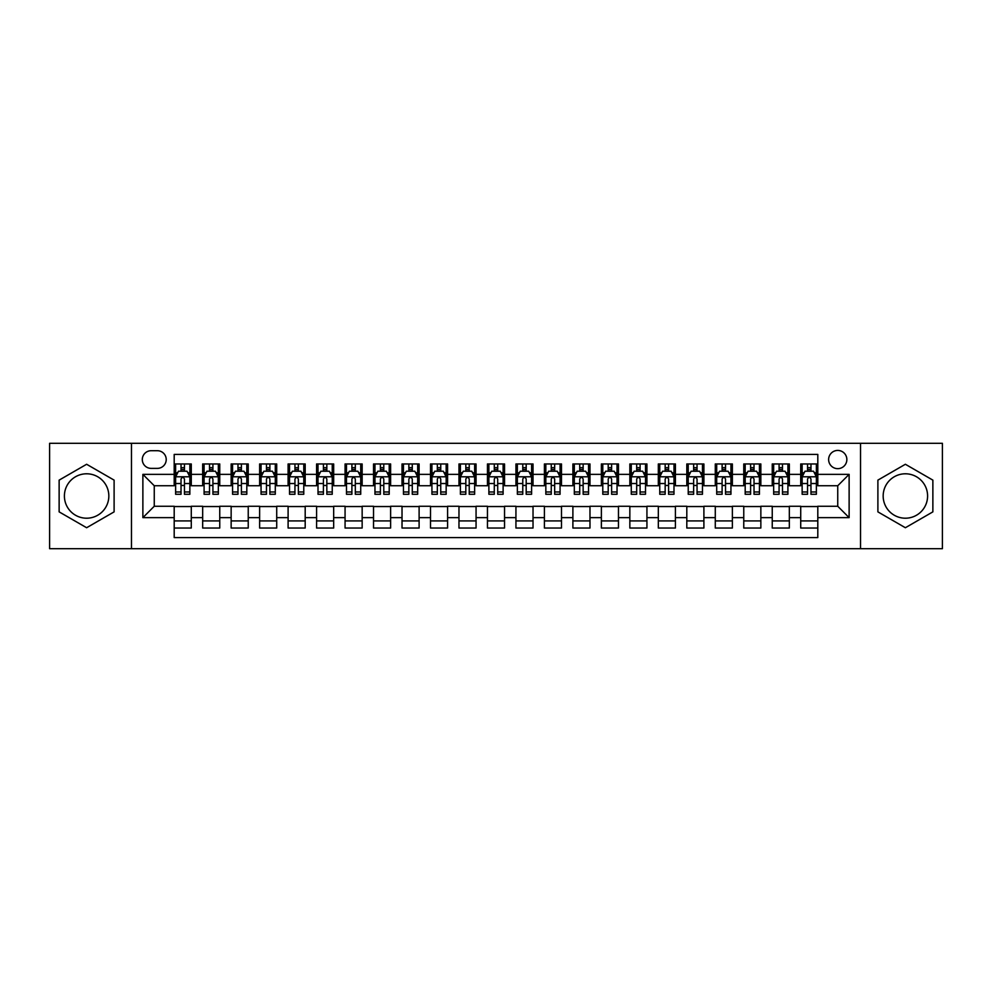 <?xml version="1.0" encoding="UTF-8"?>
<svg xmlns="http://www.w3.org/2000/svg" width="992" height="992" viewBox="0 0 992 992"><rect width="100%" height="100%" fill="white"/><g stroke="black" fill="none" stroke-linecap="round" stroke-linejoin="round"><path stroke-width="1.49" d="M905.374 473.792A22.208 22.208 0 0 0 883.165 496A22.208 22.208 0 0 0 905.374 518.208A22.208 22.208 0 0 0 927.594 496A22.208 22.208 0 0 0 905.374 473.792M837.744 450.43A9.114 9.114 0 0 0 828.63 459.544A9.114 9.114 0 0 0 837.744 468.658A9.114 9.114 0 0 0 846.858 459.544A9.114 9.114 0 0 0 837.744 450.43M86.626 518.208A22.208 22.208 0 0 1 64.406 496A22.208 22.208 0 0 1 86.626 473.792A22.208 22.208 0 0 1 108.835 496A22.208 22.208 0 0 1 86.626 518.208M860.523 548.688L942.4 548.688L942.4 443.312L860.523 443.312L860.523 548.688L131.477 548.688L131.477 443.312L49.6 443.312L49.6 548.688L131.477 548.688M817.805 463.958L800.718 463.958L800.718 474.362L789.334 474.362L789.334 485.745L800.718 485.745L800.718 474.362M789.334 474.362L789.334 463.958L772.247 463.958L772.247 474.362L760.852 474.362L760.852 485.745L772.247 485.745L772.247 474.362M760.852 474.362L760.852 463.958L743.764 463.958L743.764 474.362L732.369 474.362L732.369 485.745L743.764 485.745L743.764 474.362M732.369 474.362L732.369 463.958L715.282 463.958L715.282 474.362L703.898 474.362L703.898 485.745L715.282 485.745L715.282 474.362M703.898 474.362L703.898 463.958L686.811 463.958L686.811 474.362L675.416 474.362L675.416 485.745L686.811 485.745L686.811 474.362M675.416 474.362L675.416 463.958L658.328 463.958L658.328 474.362L646.933 474.362L646.933 485.745L658.328 485.745L658.328 474.362M646.933 474.362L646.933 463.958L629.846 463.958L629.846 474.362L618.462 474.362L618.462 485.745L629.846 485.745L629.846 474.362M618.462 474.362L618.462 463.958L601.375 463.958L601.375 474.362L589.98 474.362L589.98 485.745L601.375 485.745L601.375 474.362M589.98 474.362L589.98 463.958L572.892 463.958L572.892 474.362L561.497 474.362L561.497 485.745L572.892 485.745L572.892 474.362M561.497 474.362L561.497 463.958L544.41 463.958L544.41 474.362L533.026 474.362L533.026 485.745L544.41 485.745L544.41 474.362M533.026 474.362L533.026 463.958L515.939 463.958L515.939 474.362L504.544 474.362L504.544 485.745L515.939 485.745L515.939 474.362M504.544 474.362L504.544 463.958L487.456 463.958L487.456 474.362L476.061 474.362L476.061 485.745L487.456 485.745L487.456 474.362M476.061 474.362L476.061 463.958L458.974 463.958L458.974 474.362L447.59 474.362L447.59 485.745L458.974 485.745L458.974 474.362M447.59 474.362L447.59 463.958L430.503 463.958L430.503 474.362L419.108 474.362L419.108 485.745L430.503 485.745L430.503 474.362M419.108 474.362L419.108 463.958L402.02 463.958L402.02 474.362L390.625 474.362L390.625 485.745L402.02 485.745L402.02 474.362M390.625 474.362L390.625 463.958L373.538 463.958L373.538 474.362L362.154 474.362L362.154 485.745L373.538 485.745L373.538 474.362M362.154 474.362L362.154 463.958L345.067 463.958L345.067 474.362L333.672 474.362L333.672 485.745L345.067 485.745L345.067 474.362M333.672 474.362L333.672 463.958L316.584 463.958L316.584 474.362L305.189 474.362L305.189 485.745L316.584 485.745L316.584 474.362M305.189 474.362L305.189 463.958L288.102 463.958L288.102 474.362L276.718 474.362L276.718 485.745L288.102 485.745L288.102 474.362M276.718 474.362L276.718 463.958L259.631 463.958L259.631 474.362L248.236 474.362L248.236 485.745L259.631 485.745L259.631 474.362M248.236 474.362L248.236 463.958L231.148 463.958L231.148 474.362L219.753 474.362L219.753 485.745L231.148 485.745L231.148 474.362M219.753 474.362L219.753 463.958L202.666 463.958L202.666 485.745L191.282 485.745L191.282 463.958L174.195 463.958M174.195 528.042L191.282 528.042L191.282 506.255L202.666 506.255L202.666 528.042L219.753 528.042L219.753 506.255L231.148 506.255L231.148 517.638L219.753 517.638M231.148 517.638L231.148 528.042L248.236 528.042L248.236 506.255L259.631 506.255L259.631 517.638L248.236 517.638M259.631 517.638L259.631 528.042L276.718 528.042L276.718 506.255L288.102 506.255L288.102 517.638L276.718 517.638M288.102 517.638L288.102 528.042L305.189 528.042L305.189 506.255L316.584 506.255L316.584 517.638L305.189 517.638M316.584 517.638L316.584 528.042L333.672 528.042L333.672 506.255L345.067 506.255L345.067 517.638L333.672 517.638M345.067 517.638L345.067 528.042L362.154 528.042L362.154 506.255L373.538 506.255L373.538 517.638L362.154 517.638M373.538 517.638L373.538 528.042L390.625 528.042L390.625 506.255L402.02 506.255L402.02 517.638L390.625 517.638M402.02 517.638L402.02 528.042L419.108 528.042L419.108 506.255L430.503 506.255L430.503 517.638L419.108 517.638M430.503 517.638L430.503 528.042L447.59 528.042L447.59 506.255L458.974 506.255L458.974 517.638L447.59 517.638M458.974 517.638L458.974 528.042L476.061 528.042L476.061 506.255L487.456 506.255L487.456 517.638L476.061 517.638M487.456 517.638L487.456 528.042L504.544 528.042L504.544 506.255L515.939 506.255L515.939 517.638L504.544 517.638M515.939 517.638L515.939 528.042L533.026 528.042L533.026 506.255L544.41 506.255L544.41 517.638L533.026 517.638M544.41 517.638L544.41 528.042L561.497 528.042L561.497 506.255L572.892 506.255L572.892 517.638L561.497 517.638M572.892 517.638L572.892 528.042L589.98 528.042L589.98 506.255L601.375 506.255L601.375 517.638L589.98 517.638M601.375 517.638L601.375 528.042L618.462 528.042L618.462 506.255L629.846 506.255L629.846 517.638L618.462 517.638M629.846 517.638L629.846 528.042L646.933 528.042L646.933 506.255L658.328 506.255L658.328 517.638L646.933 517.638M658.328 517.638L658.328 528.042L675.416 528.042L675.416 506.255L686.811 506.255L686.811 517.638L675.416 517.638M686.811 517.638L686.811 528.042L703.898 528.042L703.898 506.255L715.282 506.255L715.282 517.638L703.898 517.638M715.282 517.638L715.282 528.042L732.369 528.042L732.369 506.255L743.764 506.255L743.764 517.638L732.369 517.638M743.764 517.638L743.764 528.042L760.852 528.042L760.852 506.255L772.247 506.255L772.247 517.638L760.852 517.638M772.247 517.638L772.247 528.042L789.334 528.042L789.334 506.255L800.718 506.255L800.718 517.638L789.334 517.638M151.131 468.373L157.393 468.373A8.829 8.829 0 0 0 166.222 459.544A8.829 8.829 0 0 0 157.393 450.715L151.131 450.715A8.829 8.829 0 0 0 142.302 459.544A8.829 8.829 0 0 0 151.131 468.373M860.523 443.312L131.477 443.312M817.805 474.362L817.805 454.423L174.195 454.423L174.195 485.745L154.256 485.745L154.256 506.255L174.195 506.255L174.195 537.577L817.805 537.577L817.805 506.255L837.744 506.255L837.744 485.745L817.805 485.745L817.805 474.362L849.127 474.362L849.127 517.638L817.805 517.638M174.195 517.638L142.873 517.638L142.873 474.362L174.195 474.362M800.718 517.638L800.718 528.042L817.805 528.042M174.195 471.076L175.621 471.076M181.028 471.076L184.45 471.076M189.856 471.076L191.282 471.076M174.195 485.46L175.621 485.46M181.028 485.46L184.45 485.46M189.856 485.46L191.282 485.46M174.195 506.54L191.282 506.54M174.195 520.924L191.282 520.924M202.666 485.46L204.092 485.46M209.51 485.46L212.92 485.46M218.339 485.46L219.753 485.46M202.666 471.076L204.092 471.076M209.51 471.076L212.92 471.076M218.339 471.076L219.753 471.076M202.666 506.54L219.753 506.54M202.666 520.924L219.753 520.924M231.148 506.54L248.236 506.54M231.148 520.924L248.236 520.924M231.148 471.076L232.574 471.076M237.981 471.076L241.403 471.076M246.81 471.076L248.236 471.076M231.148 485.46L232.574 485.46M237.981 485.46L241.403 485.46M246.81 485.46L248.236 485.46M259.631 506.54L276.718 506.54M259.631 520.924L276.718 520.924M259.631 471.076L261.057 471.076M266.464 471.076L269.886 471.076M275.292 471.076L276.718 471.076M259.631 485.46L261.057 485.46M266.464 485.46L269.886 485.46M275.292 485.46L276.718 485.46M288.102 506.54L305.189 506.54M288.102 520.924L305.189 520.924M288.102 471.076L289.528 471.076M294.946 471.076L298.356 471.076M303.775 471.076L305.189 471.076M288.102 485.46L289.528 485.46M294.946 485.46L298.356 485.46M303.775 485.46L305.189 485.46M316.584 506.54L333.672 506.54M316.584 520.924L333.672 520.924M316.584 471.076L318.01 471.076M323.417 471.076L326.839 471.076M332.246 471.076L333.672 471.076M316.584 485.46L318.01 485.46M323.417 485.46L326.839 485.46M332.246 485.46L333.672 485.46M345.067 506.54L362.154 506.54M345.067 520.924L362.154 520.924M345.067 471.076L346.493 471.076M351.9 471.076L355.322 471.076M360.728 471.076L362.154 471.076M345.067 485.46L346.493 485.46M351.9 485.46L355.322 485.46M360.728 485.46L362.154 485.46M373.538 506.54L390.625 506.54M373.538 520.924L390.625 520.924M373.538 471.076L374.964 471.076M380.382 471.076L383.792 471.076M389.211 471.076L390.625 471.076M373.538 485.46L374.964 485.46M380.382 485.46L383.792 485.46M389.211 485.46L390.625 485.46M402.02 506.54L419.108 506.54M402.02 520.924L419.108 520.924M402.02 471.076L403.446 471.076M408.853 471.076L412.275 471.076M417.682 471.076L419.108 471.076M402.02 485.46L403.446 485.46M408.853 485.46L412.275 485.46M417.682 485.46L419.108 485.46M430.503 506.54L447.59 506.54M430.503 520.924L447.59 520.924M430.503 471.076L431.929 471.076M437.336 471.076L440.746 471.076M446.164 471.076L447.59 471.076M430.503 485.46L431.929 485.46M437.336 485.46L440.746 485.46M446.164 485.46L447.59 485.46M458.974 506.54L476.061 506.54M458.974 520.924L476.061 520.924M458.974 471.076L460.4 471.076M465.818 471.076L469.228 471.076M474.647 471.076L476.061 471.076M458.974 485.46L460.4 485.46M465.818 485.46L469.228 485.46M474.647 485.46L476.061 485.46M487.456 506.54L504.544 506.54M487.456 520.924L504.544 520.924M487.456 471.076L488.882 471.076M494.289 471.076L497.711 471.076M503.118 471.076L504.544 471.076M487.456 485.46L488.882 485.46M494.289 485.46L497.711 485.46M503.118 485.46L504.544 485.46M515.939 506.54L533.026 506.54M515.939 520.924L533.026 520.924M515.939 471.076L517.353 471.076M522.772 471.076L526.182 471.076M531.6 471.076L533.026 471.076M515.939 485.46L517.353 485.46M522.772 485.46L526.182 485.46M531.6 485.46L533.026 485.46M544.41 506.54L561.497 506.54M544.41 520.924L561.497 520.924M544.41 471.076L545.836 471.076M551.254 471.076L554.664 471.076M560.071 471.076L561.497 471.076M544.41 485.46L545.836 485.46M551.254 485.46L554.664 485.46M560.071 485.46L561.497 485.46M572.892 506.54L589.98 506.54M572.892 520.924L589.98 520.924M572.892 471.076L574.318 471.076M579.725 471.076L583.147 471.076M588.554 471.076L589.98 471.076M572.892 485.46L574.318 485.46M579.725 485.46L583.147 485.46M588.554 485.46L589.98 485.46M601.375 506.54L618.462 506.54M601.375 520.924L618.462 520.924M601.375 471.076L602.789 471.076M608.208 471.076L611.618 471.076M617.036 471.076L618.462 471.076M601.375 485.46L602.789 485.46M608.208 485.46L611.618 485.46M617.036 485.46L618.462 485.46M629.846 506.54L646.933 506.54M629.846 520.924L646.933 520.924M629.846 471.076L631.272 471.076M636.678 471.076L640.1 471.076M645.507 471.076L646.933 471.076M629.846 485.46L631.272 485.46M636.678 485.46L640.1 485.46M645.507 485.46L646.933 485.46M658.328 506.54L675.416 506.54M658.328 520.924L675.416 520.924M658.328 471.076L659.754 471.076M665.161 471.076L668.583 471.076M673.99 471.076L675.416 471.076M658.328 485.46L659.754 485.46M665.161 485.46L668.583 485.46M673.99 485.46L675.416 485.46M686.811 506.54L703.898 506.54M686.811 520.924L703.898 520.924M686.811 471.076L688.225 471.076M693.644 471.076L697.054 471.076M702.472 471.076L703.898 471.076M686.811 485.46L688.225 485.46M693.644 485.46L697.054 485.46M702.472 485.46L703.898 485.46M715.282 506.54L732.369 506.54M715.282 520.924L732.369 520.924M715.282 471.076L716.708 471.076M722.114 471.076L725.536 471.076M730.943 471.076L732.369 471.076M715.282 485.46L716.708 485.46M722.114 485.46L725.536 485.46M730.943 485.46L732.369 485.46M743.764 506.54L760.852 506.54M743.764 520.924L760.852 520.924M743.764 471.076L745.19 471.076M750.597 471.076L754.019 471.076M759.426 471.076L760.852 471.076M743.764 485.46L745.19 485.46M750.597 485.46L754.019 485.46M759.426 485.46L760.852 485.46M772.247 506.54L789.334 506.54M772.247 520.924L789.334 520.924M772.247 471.076L773.661 471.076M779.08 471.076L782.49 471.076M787.908 471.076L789.334 471.076M772.247 485.46L773.661 485.46M779.08 485.46L782.49 485.46M787.908 485.46L789.334 485.46M800.718 506.54L817.805 506.54M800.718 520.924L817.805 520.924M800.718 471.076L802.144 471.076M807.55 471.076L810.972 471.076M816.379 471.076L817.805 471.076M800.718 485.46L802.144 485.46M807.55 485.46L810.972 485.46M816.379 485.46L817.805 485.46M154.256 485.745L142.873 474.362M154.256 506.255L142.873 517.638M849.127 474.362L837.744 485.745M849.127 517.638L837.744 506.255M86.626 527.732L114.105 511.872L114.105 480.128L86.626 464.268L59.136 480.128L59.136 511.872L86.626 527.732M932.864 480.128L905.374 464.268L877.895 480.128L877.895 511.872L905.374 527.732L932.864 511.872L932.864 480.128M184.45 467.666L181.028 467.666M189.856 491.97L184.45 491.97L184.45 494.289L189.856 494.289L189.856 476.916L187.004 471.225L178.461 471.225L175.621 476.916L175.621 494.289L181.028 494.289L181.028 491.97L175.621 491.97M175.621 476.916L175.621 463.958M189.856 476.916L189.856 463.958M181.028 471.225L181.028 463.958M184.45 463.958L184.45 471.225M184.45 491.97L184.45 479.049C183.309 476.867 182.168 476.867 181.028 479.049L181.028 491.97M212.92 467.666L209.51 467.666M218.339 491.97L212.92 491.97L212.92 494.289L218.339 494.289L218.339 476.916L215.487 471.225L206.944 471.225L204.092 476.916L204.092 494.289L209.51 494.289L209.51 491.97L204.092 491.97M204.092 476.916L204.092 463.958M218.339 476.916L218.339 463.958M209.51 471.225L209.51 463.958M212.92 463.958L212.92 471.225M212.92 491.97L212.92 479.049C211.792 476.867 210.651 476.867 209.51 479.049L209.51 491.97M241.403 467.666L237.981 467.666M246.81 491.97L241.403 491.97L241.403 494.289L246.81 494.289L246.81 476.916L243.97 471.225L235.426 471.225L232.574 476.916L232.574 494.289L237.981 494.289L237.981 491.97L232.574 491.97M232.574 476.916L232.574 463.958M246.81 476.916L246.81 463.958M237.981 471.225L237.981 463.958M241.403 463.958L241.403 471.225M241.403 491.97L241.403 479.049C240.262 476.867 239.122 476.867 237.981 479.049L237.981 491.97M269.886 467.666L266.464 467.666M275.292 491.97L269.886 491.97L269.886 494.289L275.292 494.289L275.292 476.916L272.44 471.225L263.897 471.225L261.057 476.916L261.057 494.289L266.464 494.289L266.464 491.97L261.057 491.97M261.057 476.916L261.057 463.958M275.292 476.916L275.292 463.958M266.464 471.225L266.464 463.958M269.886 463.958L269.886 471.225M269.886 491.97L269.886 479.049C268.745 476.867 267.604 476.867 266.464 479.049L266.464 491.97M298.356 467.666L294.946 467.666M303.775 491.97L298.356 491.97L298.356 494.289L303.775 494.289L303.775 476.916L300.923 471.225L292.38 471.225L289.528 476.916L289.528 494.289L294.946 494.289L294.946 491.97L289.528 491.97M289.528 476.916L289.528 463.958M303.775 476.916L303.775 463.958M294.946 471.225L294.946 463.958M298.356 463.958L298.356 471.225M298.356 491.97L298.356 479.049C297.228 476.867 296.087 476.867 294.946 479.049L294.946 491.97M326.839 467.666L323.417 467.666M332.246 491.97L326.839 491.97L326.839 494.289L332.246 494.289L332.246 476.916L329.406 471.225L320.862 471.225L318.01 476.916L318.01 494.289L323.417 494.289L323.417 491.97L318.01 491.97M318.01 476.916L318.01 463.958M332.246 476.916L332.246 463.958M323.417 471.225L323.417 463.958M326.839 463.958L326.839 471.225M326.839 491.97L326.839 479.049C325.698 476.867 324.558 476.867 323.417 479.049L323.417 491.97M355.322 467.666L351.9 467.666M360.728 491.97L355.322 491.97L355.322 494.289L360.728 494.289L360.728 476.916L357.876 471.225L349.333 471.225L346.493 476.916L346.493 494.289L351.9 494.289L351.9 491.97L346.493 491.97M346.493 476.916L346.493 463.958M360.728 476.916L360.728 463.958M351.9 471.225L351.9 463.958M355.322 463.958L355.322 471.225M355.322 491.97L355.322 479.049C354.181 476.867 353.04 476.867 351.9 479.049L351.9 491.97M383.792 467.666L380.382 467.666M389.211 491.97L383.792 491.97L383.792 494.289L389.211 494.289L389.211 476.916L386.359 471.225L377.816 471.225L374.964 476.916L374.964 494.289L380.382 494.289L380.382 491.97L374.964 491.97M374.964 476.916L374.964 463.958M389.211 476.916L389.211 463.958M380.382 471.225L380.382 463.958M383.792 463.958L383.792 471.225M383.792 491.97L383.792 479.049C382.652 476.867 381.523 476.867 380.382 479.049L380.382 491.97M412.275 467.666L408.853 467.666M417.682 491.97L412.275 491.97L412.275 494.289L417.682 494.289L417.682 476.916L414.842 471.225L406.298 471.225L403.446 476.916L403.446 494.289L408.853 494.289L408.853 491.97L403.446 491.97M403.446 476.916L403.446 463.958M417.682 476.916L417.682 463.958M408.853 471.225L408.853 463.958M412.275 463.958L412.275 471.225M412.275 491.97L412.275 479.049C411.134 476.867 409.994 476.867 408.853 479.049L408.853 491.97M440.746 467.666L437.336 467.666M446.164 491.97L440.746 491.97L440.746 494.289L446.164 494.289L446.164 476.916L443.312 471.225L434.769 471.225L431.929 476.916L431.929 494.289L437.336 494.289L437.336 491.97L431.929 491.97M431.929 476.916L431.929 463.958M446.164 476.916L446.164 463.958M437.336 471.225L437.336 463.958M440.746 463.958L440.746 471.225M440.746 491.97L440.746 479.049C439.617 476.867 438.476 476.867 437.336 479.049L437.336 491.97M469.228 467.666L465.818 467.666M474.647 491.97L469.228 491.97L469.228 494.289L474.647 494.289L474.647 476.916L471.795 471.225L463.252 471.225L460.4 476.916L460.4 494.289L465.818 494.289L465.818 491.97L460.4 491.97M460.4 476.916L460.4 463.958M474.647 476.916L474.647 463.958M465.818 471.225L465.818 463.958M469.228 463.958L469.228 471.225M469.228 491.97L469.228 479.049C468.088 476.867 466.959 476.867 465.818 479.049L465.818 491.97M497.711 467.666L494.289 467.666M503.118 491.97L497.711 491.97L497.711 494.289L503.118 494.289L503.118 476.916L500.266 471.225L491.734 471.225L488.882 476.916L488.882 494.289L494.289 494.289L494.289 491.97L488.882 491.97M488.882 476.916L488.882 463.958M503.118 476.916L503.118 463.958M494.289 471.225L494.289 463.958M497.711 463.958L497.711 471.225M497.711 491.97L497.711 479.049C496.57 476.867 495.43 476.867 494.289 479.049L494.289 491.97M526.182 467.666L522.772 467.666M531.6 491.97L526.182 491.97L526.182 494.289L531.6 494.289L531.6 476.916L528.748 471.225L520.205 471.225L517.353 476.916L517.353 494.289L522.772 494.289L522.772 491.97L517.353 491.97M517.353 476.916L517.353 463.958M531.6 476.916L531.6 463.958M522.772 471.225L522.772 463.958M526.182 463.958L526.182 471.225M526.182 491.97L526.182 479.049C525.053 476.867 523.912 476.867 522.772 479.049L522.772 491.97M554.664 467.666L551.254 467.666M560.071 491.97L554.664 491.97L554.664 494.289L560.071 494.289L560.071 476.916L557.231 471.225L548.688 471.225L545.836 476.916L545.836 494.289L551.254 494.289L551.254 491.97L545.836 491.97M545.836 476.916L545.836 463.958M560.071 476.916L560.071 463.958M551.254 471.225L551.254 463.958M554.664 463.958L554.664 471.225M554.664 491.97L554.664 479.049C553.524 476.867 552.383 476.867 551.254 479.049L551.254 491.97M583.147 467.666L579.725 467.666M588.554 491.97L583.147 491.97L583.147 494.289L588.554 494.289L588.554 476.916L585.702 471.225L577.158 471.225L574.318 476.916L574.318 494.289L579.725 494.289L579.725 491.97L574.318 491.97M574.318 476.916L574.318 463.958M588.554 476.916L588.554 463.958M579.725 471.225L579.725 463.958M583.147 463.958L583.147 471.225M583.147 491.97L583.147 479.049C582.006 476.867 580.866 476.867 579.725 479.049L579.725 491.97M611.618 467.666L608.208 467.666M617.036 491.97L611.618 491.97L611.618 494.289L617.036 494.289L617.036 476.916L614.184 471.225L605.641 471.225L602.789 476.916L602.789 494.289L608.208 494.289L608.208 491.97L602.789 491.97M602.789 476.916L602.789 463.958M617.036 476.916L617.036 463.958M608.208 471.225L608.208 463.958M611.618 463.958L611.618 471.225M611.618 491.97L611.618 479.049C610.489 476.867 609.348 476.867 608.208 479.049L608.208 491.97M640.1 467.666L636.678 467.666M645.507 491.97L640.1 491.97L640.1 494.289L645.507 494.289L645.507 476.916L642.667 471.225L634.124 471.225L631.272 476.916L631.272 494.289L636.678 494.289L636.678 491.97L631.272 491.97M631.272 476.916L631.272 463.958M645.507 476.916L645.507 463.958M636.678 471.225L636.678 463.958M640.1 463.958L640.1 471.225M640.1 491.97L640.1 479.049C638.96 476.867 637.819 476.867 636.678 479.049L636.678 491.97M668.583 467.666L665.161 467.666M673.99 491.97L668.583 491.97L668.583 494.289L673.99 494.289L673.99 476.916L671.138 471.225L662.594 471.225L659.754 476.916L659.754 494.289L665.161 494.289L665.161 491.97L659.754 491.97M659.754 476.916L659.754 463.958M673.99 476.916L673.99 463.958M665.161 471.225L665.161 463.958M668.583 463.958L668.583 471.225M668.583 491.97L668.583 479.049C667.442 476.867 666.302 476.867 665.161 479.049L665.161 491.97M697.054 467.666L693.644 467.666M702.472 491.97L697.054 491.97L697.054 494.289L702.472 494.289L702.472 476.916L699.62 471.225L691.077 471.225L688.225 476.916L688.225 494.289L693.644 494.289L693.644 491.97L688.225 491.97M688.225 476.916L688.225 463.958M702.472 476.916L702.472 463.958M693.644 471.225L693.644 463.958M697.054 463.958L697.054 471.225M697.054 491.97L697.054 479.049C695.925 476.867 694.784 476.867 693.644 479.049L693.644 491.97M725.536 467.666L722.114 467.666M730.943 491.97L725.536 491.97L725.536 494.289L730.943 494.289L730.943 476.916L728.103 471.225L719.56 471.225L716.708 476.916L716.708 494.289L722.114 494.289L722.114 491.97L716.708 491.97M716.708 476.916L716.708 463.958M730.943 476.916L730.943 463.958M722.114 471.225L722.114 463.958M725.536 463.958L725.536 471.225M725.536 491.97L725.536 479.049C724.396 476.867 723.255 476.867 722.114 479.049L722.114 491.97M754.019 467.666L750.597 467.666M759.426 491.97L754.019 491.97L754.019 494.289L759.426 494.289L759.426 476.916L756.574 471.225L748.03 471.225L745.19 476.916L745.19 494.289L750.597 494.289L750.597 491.97L745.19 491.97M745.19 476.916L745.19 463.958M759.426 476.916L759.426 463.958M750.597 471.225L750.597 463.958M754.019 463.958L754.019 471.225M754.019 491.97L754.019 479.049C752.878 476.867 751.738 476.867 750.597 479.049L750.597 491.97M782.49 467.666L779.08 467.666M787.908 491.97L782.49 491.97L782.49 494.289L787.908 494.289L787.908 476.916L785.056 471.225L776.513 471.225L773.661 476.916L773.661 494.289L779.08 494.289L779.08 491.97L773.661 491.97M773.661 476.916L773.661 463.958M787.908 476.916L787.908 463.958M779.08 471.225L779.08 463.958M782.49 463.958L782.49 471.225M782.49 491.97L782.49 479.049C781.361 476.867 780.22 476.867 779.08 479.049L779.08 491.97M810.972 467.666L807.55 467.666M816.379 491.97L810.972 491.97L810.972 494.289L816.379 494.289L816.379 476.916L813.539 471.225L804.996 471.225L802.144 476.916L802.144 494.289L807.55 494.289L807.55 491.97L802.144 491.97M802.144 476.916L802.144 463.958M816.379 476.916L816.379 463.958M807.55 471.225L807.55 463.958M810.972 463.958L810.972 471.225M810.972 491.97L810.972 479.049C809.832 476.867 808.691 476.867 807.55 479.049L807.55 491.97M202.666 517.638L191.282 517.638M202.666 474.362L191.282 474.362M189.782 476.78L175.683 476.78M175.621 472.787L177.68 472.787M187.798 472.787L189.856 472.787M181.028 483.526L175.621 483.526M189.856 483.526L184.45 483.526M184.45 469.476L181.028 469.476M218.265 476.78L204.166 476.78M204.092 472.787L206.162 472.787M216.268 472.787L218.339 472.787M209.51 483.526L204.092 483.526M218.339 483.526L212.92 483.526M212.92 469.476L209.51 469.476M246.748 476.78L232.649 476.78M232.574 472.787L234.633 472.787M244.751 472.787L246.81 472.787M237.981 483.526L232.574 483.526M246.81 483.526L241.403 483.526M241.403 469.476L237.981 469.476M275.218 476.78L261.119 476.78M261.057 472.787L263.116 472.787M273.222 472.787L275.292 472.787M266.464 483.526L261.057 483.526M275.292 483.526L269.886 483.526M269.886 469.476L266.464 469.476M303.701 476.78L289.602 476.78M289.528 472.787L291.598 472.787M301.704 472.787L303.775 472.787M294.946 483.526L289.528 483.526M303.775 483.526L298.356 483.526M298.356 469.476L294.946 469.476M332.184 476.78L318.085 476.78M318.01 472.787L320.069 472.787M330.187 472.787L332.246 472.787M323.417 483.526L318.01 483.526M332.246 483.526L326.839 483.526M326.839 469.476L323.417 469.476M360.654 476.78L346.555 476.78M346.493 472.787L348.552 472.787M358.658 472.787L360.728 472.787M351.9 483.526L346.493 483.526M360.728 483.526L355.322 483.526M355.322 469.476L351.9 469.476M389.137 476.78L375.038 476.78M374.964 472.787L377.034 472.787M387.14 472.787L389.211 472.787M380.382 483.526L374.964 483.526M389.211 483.526L383.792 483.526M383.792 469.476L380.382 469.476M417.607 476.78L403.521 476.78M403.446 472.787L405.505 472.787M415.623 472.787L417.682 472.787M408.853 483.526L403.446 483.526M417.682 483.526L412.275 483.526M412.275 469.476L408.853 469.476M446.09 476.78L431.991 476.78M431.929 472.787L433.988 472.787M444.094 472.787L446.164 472.787M437.336 483.526L431.929 483.526M446.164 483.526L440.746 483.526M440.746 469.476L437.336 469.476M474.573 476.78L460.474 476.78M460.4 472.787L462.47 472.787M472.576 472.787L474.647 472.787M465.818 483.526L460.4 483.526M474.647 483.526L469.228 483.526M469.228 469.476L465.818 469.476M503.043 476.78L488.957 476.78M488.882 472.787L490.941 472.787M501.059 472.787L503.118 472.787M494.289 483.526L488.882 483.526M503.118 483.526L497.711 483.526M497.711 469.476L494.289 469.476M531.526 476.78L517.427 476.78M517.353 472.787L519.424 472.787M529.53 472.787L531.6 472.787M522.772 483.526L517.353 483.526M531.6 483.526L526.182 483.526M526.182 469.476L522.772 469.476M560.009 476.78L545.91 476.78M545.836 472.787L547.906 472.787M558.012 472.787L560.071 472.787M551.254 483.526L545.836 483.526M560.071 483.526L554.664 483.526M554.664 469.476L551.254 469.476M588.479 476.78L574.393 476.78M574.318 472.787L576.377 472.787M586.495 472.787L588.554 472.787M579.725 483.526L574.318 483.526M588.554 483.526L583.147 483.526M583.147 469.476L579.725 469.476M616.962 476.78L602.863 476.78M602.789 472.787L604.86 472.787M614.966 472.787L617.036 472.787M608.208 483.526L602.789 483.526M617.036 483.526L611.618 483.526M611.618 469.476L608.208 469.476M645.445 476.78L631.346 476.78M631.272 472.787L633.342 472.787M643.448 472.787L645.507 472.787M636.678 483.526L631.272 483.526M645.507 483.526L640.1 483.526M640.1 469.476L636.678 469.476M673.915 476.78L659.816 476.78M659.754 472.787L661.813 472.787M671.931 472.787L673.99 472.787M665.161 483.526L659.754 483.526M673.99 483.526L668.583 483.526M668.583 469.476L665.161 469.476M702.398 476.78L688.299 476.78M688.225 472.787L690.296 472.787M700.402 472.787L702.472 472.787M693.644 483.526L688.225 483.526M702.472 483.526L697.054 483.526M697.054 469.476L693.644 469.476M730.881 476.78L716.782 476.78M716.708 472.787L718.778 472.787M728.884 472.787L730.943 472.787M722.114 483.526L716.708 483.526M730.943 483.526L725.536 483.526M725.536 469.476L722.114 469.476M759.351 476.78L745.252 476.78M745.19 472.787L747.249 472.787M757.367 472.787L759.426 472.787M750.597 483.526L745.19 483.526M759.426 483.526L754.019 483.526M754.019 469.476L750.597 469.476M787.834 476.78L773.735 476.78M773.661 472.787L775.732 472.787M785.838 472.787L787.908 472.787M779.08 483.526L773.661 483.526M787.908 483.526L782.49 483.526M782.49 469.476L779.08 469.476M816.317 476.78L802.218 476.78M802.144 472.787L804.202 472.787M814.32 472.787L816.379 472.787M807.55 483.526L802.144 483.526M816.379 483.526L810.972 483.526M810.972 469.476L807.55 469.476"/></g></svg>
